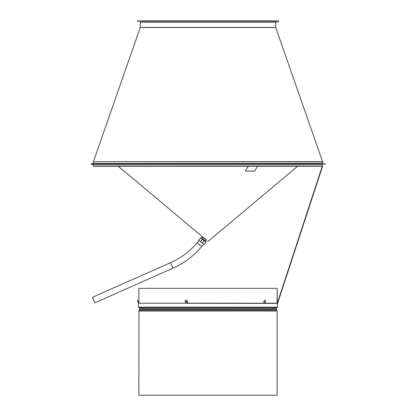 <?xml version="1.0" encoding="UTF-8"?>
<svg xmlns="http://www.w3.org/2000/svg" width="416" height="416" viewBox="0 0 416 416"><rect width="100%" height="100%" fill="white"/><g stroke="black" fill="none" stroke-linecap="round" stroke-linejoin="round"><path stroke-width="0.62" d="M131.144 280.176L170.56 262.688L172.983 268.154L94.848 302.822L92.425 297.352L131.108 280.072M265.148 300.061L263.713 301.595L264.16 303.285L263.942 301.688L265.148 300.061L265.59 300.981L265.21 302.396L264.285 303.311L277.571 303.311L322.598 166.254A0.598 0.598 -90 0 0 322.629 166.067L322.629 164.575L322.629 166.067A0.598 0.598 0 0 1 322.598 166.254L277.571 303.311A0.302 0.302 90 0 0 277.555 303.404A0.302 0.302 0 0 1 277.571 303.311M187.247 302.936L185.526 300.321M185.099 301.688L185.427 300.42L186.451 300.102L187.387 300.981L187.522 302.396L186.482 303.311L185.099 301.688M138.622 302.942L138.336 302.047M137.358 300.061L137.722 300.196M138.003 301.044L138.19 301.595M137.722 301.132L137.436 300.29M137.904 301.688L138.424 303.311L137.904 301.688M264.566 303.217L277.29 303.217L322.28 166.254L277.29 303.217A0.598 0.598 -90 0 0 277.264 303.311A0.598 0.598 0 0 1 277.29 303.217L277.144 288.35L138.856 288.35L138.856 303.217M277.555 307.154L277.555 303.404L277.555 307.154L138.741 307.154M140.364 20.8L277.987 20.8A0.515 0.515 -90 0 1 278.496 21.315A0.515 0.515 -90 0 1 277.987 21.824L140.499 21.824M322.629 163.379L322.629 161.892A0.598 0.598 0 0 0 322.592 161.694L275.735 27.508A0.302 0.302 0 0 1 275.72 27.409L275.72 22.126A0.302 0.302 0 0 1 276.021 21.824A0.302 0.302 90 0 0 275.72 22.126L275.72 27.409A0.302 0.302 90 0 0 275.735 27.508L322.592 161.694A0.598 0.598 -90 0 1 322.629 161.892L322.629 163.379A0.302 0.302 90 0 0 322.925 163.68A0.302 0.302 0 0 1 322.629 163.379L93.371 163.379L91.255 163.68L91.255 164.575L322.754 164.575M324.74 163.68A0.447 0.447 -90 0 1 325.192 164.128A0.447 0.447 -90 0 1 324.74 164.575A0.447 0.447 0 0 0 325.192 164.128A0.447 0.447 0 0 0 324.74 163.68L91.255 163.68M138.013 21.824C137.327 21.341 137.327 20.998 138.013 20.8L277.987 20.8A0.515 0.515 0 0 1 278.496 21.315A0.515 0.515 0 0 1 277.987 21.824M123.973 170.971L202.894 237.193C204.272 237.728 205.364 238.644 206.17 239.938M207.594 241.134L208.406 241.134L297.643 166.254L208.406 241.134M118.144 166.254L123.89 171.075L124.077 170.846M248.3 166.254L245.331 170.846M257.556 166.254L254.68 171.075L245.43 171.075M277.014 310.586L276.286 309.509L276.312 308.578L277.014 307.57A0.728 0.728 0 0 0 277.144 307.154A0.728 0.728 -90 0 1 277.014 307.57L276.286 308.651L276.312 309.582L277.014 310.586A0.728 0.728 -90 0 1 277.144 311.002L277.144 395.2L138.856 395.2L138.986 310.586L277.014 310.586A0.728 0.728 0 0 1 277.144 311.002L277.144 395.2M277.144 288.35L277.144 303.217M205.202 241.098L201.276 237.796L205.202 241.098M203.814 240.417L200.704 237.806L205.941 242.206L205.618 241.93L205.858 241.649M200.704 237.806L198.78 240.1L200.58 241.613L202.504 239.32L200.58 241.613L202.218 242.986L204.142 240.692L202.218 242.986L204.022 244.494L205.941 242.206M203.653 239.611L202.197 238.389A0.686 0.686 -79.7 0 1 202.758 237.193C201.235 238.586 202.582 238.42 202.587 238.722L205.426 240.984A0.686 0.686 100.3 0 1 205.109 240.838L203.653 239.611M206.071 240.755L206.008 239.803A0.686 0.686 100.3 0 1 205.426 240.984L205.582 240.994M206.086 239.673L203.076 237.344A0.686 0.686 -79.7 0 0 202.758 237.193L203.065 237.333M93.371 164.575L93.402 166.254L322.598 166.254M277.555 303.404L186.482 303.311M186.498 303.311L264.285 303.311M138.71 303.217L186.077 303.217M186.898 303.217L263.994 303.217M93.371 166.067L322.629 166.067M275.72 22.126L140.275 22.126L139.979 21.824M275.72 27.409L140.275 27.409L93.402 161.694L322.592 161.694M275.735 27.508L140.26 27.508M322.629 161.892L93.402 161.694M277.014 307.57L138.986 307.57L138.856 307.154M276.312 308.578L139.688 308.578L138.986 307.57M276.286 308.651L139.708 308.651L139.688 309.582L138.986 310.586M276.286 309.509L139.708 309.509M276.312 309.582L139.688 309.582M277.144 311.002L138.856 311.002M170.56 262.688C180.939 258.045 189.805 251.384 197.153 242.7L201.729 246.553C193.788 255.939 184.205 263.136 172.983 268.154M138.44 307.154L138.424 303.311M140.275 22.126L140.275 27.409M93.371 161.892L93.371 163.379M199.108 240.375L197.153 242.7M203.694 244.223L201.729 246.553M203.367 237.588L203.117 237.297"/></g></svg>
